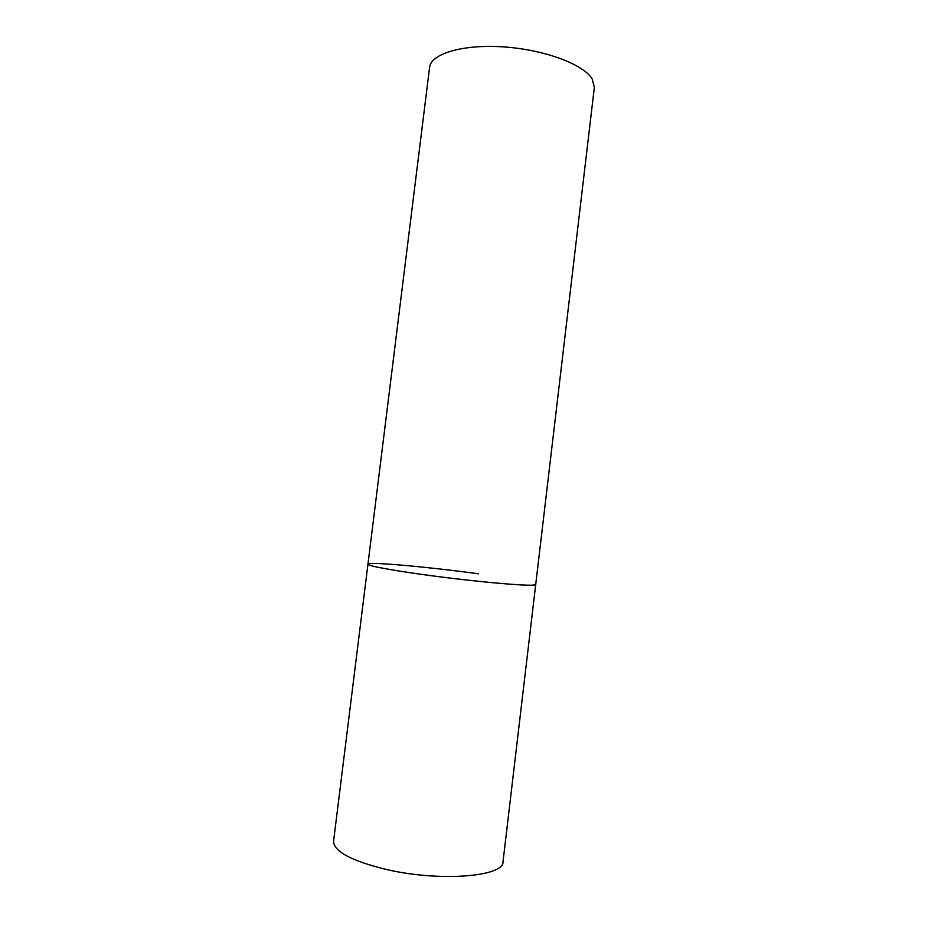 <?xml version="1.0" encoding="UTF-8"?>
<svg xmlns="http://www.w3.org/2000/svg" width="928" height="928" viewBox="0 0 928 928"><rect width="100%" height="100%" fill="white"/><g stroke="black" fill="none" stroke-linecap="round" stroke-linejoin="round"><path stroke-width="1.39" d="M367.952 564.189L429.583 67.431C430.801 53.789 462.712 44.068 503.579 46.899C544.411 49.613 583.724 64.403 592.203 79.031L594.349 87.371L503.022 861.694C504.182 876.774 439.211 882.052 385.619 869.304C351.016 860.697 333.674 851.324 333.581 841.186L367.952 564.189C367.244 565.929 397.845 571.439 439.234 576.729C480.553 582.018 521.988 585.707 532.452 585.162L535.711 584.489C538.286 587.331 475.264 581.926 421.625 574.386C386.953 569.432 369.054 566.045 367.952 564.189C367.534 561.417 428.632 566.927 478.454 573.806"/></g></svg>

